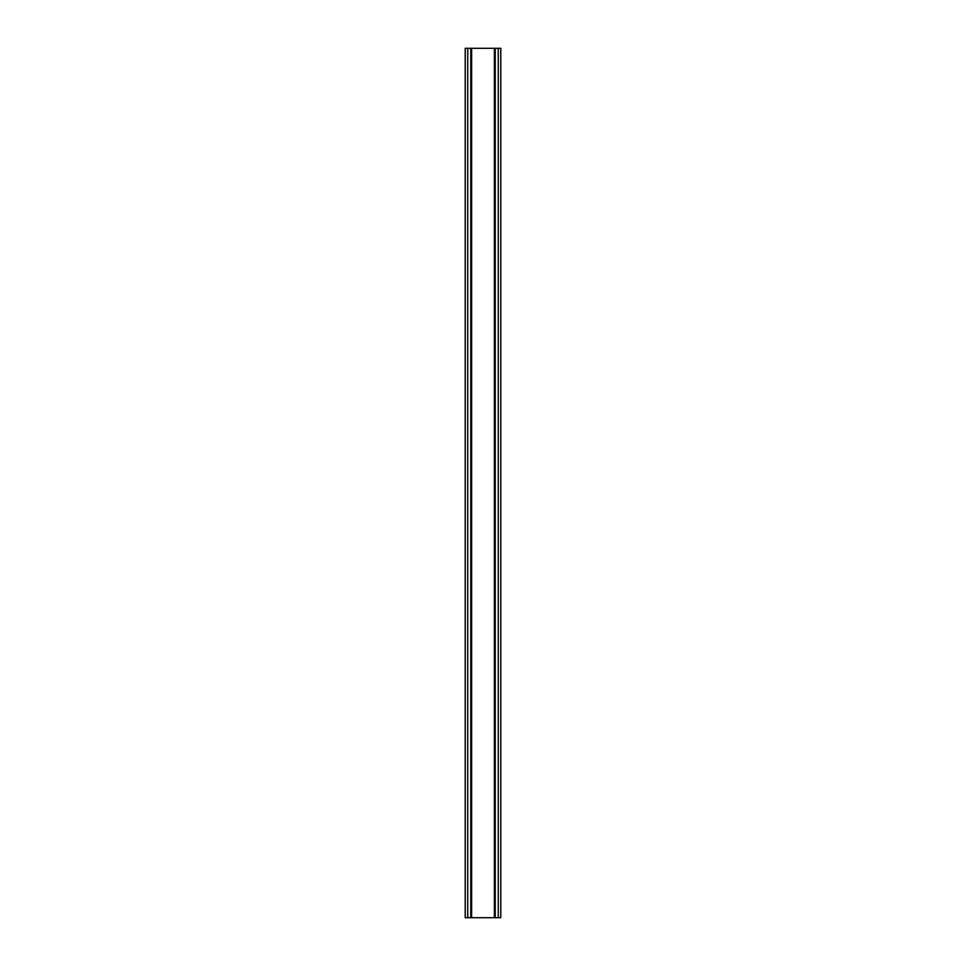 <?xml version="1.0" encoding="UTF-8"?>
<svg xmlns="http://www.w3.org/2000/svg" width="966" height="966" viewBox="0 0 966 966"><rect width="100%" height="100%" fill="white"/><g stroke="black" fill="none" stroke-linecap="round" stroke-linejoin="round"><path stroke-width="1.45" d="M498.251 48.3L465.214 48.3L465.214 917.7L500.786 917.7L500.786 48.3L498.251 48.3L498.251 917.7M500.786 48.3L500.786 917.7M465.214 917.7L465.214 48.3M467.749 48.3L467.749 917.7M470.78 48.3L470.78 917.7M471.613 48.3L471.613 917.7M494.387 48.3L494.387 917.7M495.22 48.3L495.22 917.7"/></g></svg>
